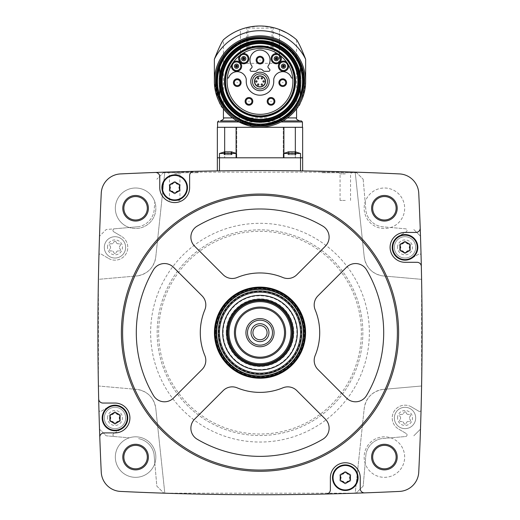 <?xml version="1.0" encoding="UTF-8"?>
<svg xmlns="http://www.w3.org/2000/svg" width="520" height="520" viewBox="0 0 520 520"><rect width="100%" height="100%" fill="white"/><g stroke="black" fill="none" stroke-linecap="round" stroke-linejoin="round"><path stroke-width="0.39" stroke-dasharray="2.6 1.95" d="M219.479 170.872L217.347 170.905L217.347 157.794L260 157.794L217.347 157.794L236.542 157.794L219.479 157.794L236.542 157.794L219.479 157.794L219.479 170.872A2921.691 2921.691 0 0 1 300.521 170.872A2921.691 2921.691 0 0 0 219.479 170.872M283.907 153.472L300.521 153.472L300.521 170.872L302.653 170.905L302.653 157.794L219.479 157.794L219.479 153.472L236.093 153.472M324.851 171.314L356.103 172.172L324.864 171.314M193.778 171.34L163.898 172.172A2921.691 2921.691 0 0 0 120.523 173.921A20.261 20.261 0 0 0 101.251 193.193A2921.691 2921.691 0 0 0 99.515 236.197A2921.691 2921.691 0 0 0 98.956 254.898A1.599 1.599 0 0 1 101.244 254.131L108.492 258.394L101.244 254.131A1.599 1.599 0 0 0 98.956 254.898A2921.691 2921.691 0 0 0 98.41 279.344L137.553 275.873L98.41 279.344L98.41 385.996L137.553 389.467L98.41 385.996A2921.691 2921.691 0 0 0 98.956 410.449A2921.691 2921.691 0 0 0 99.515 429.143A2921.691 2921.691 0 0 0 101.251 472.147A20.261 20.261 0 0 0 120.523 491.419A2921.691 2921.691 0 0 0 163.898 493.168A2921.691 2921.691 0 0 0 164.808 493.2L355.193 493.2L364.247 408.226L355.193 493.2A2921.691 2921.691 0 0 0 356.103 493.168L363.168 486.103L365.957 454.2A19.195 19.195 0 0 1 381.531 438.633L405.594 436.527A1.599 1.599 0 0 0 406.263 433.557L398.528 429.007L406.263 433.557A1.599 1.599 0 0 1 405.594 436.527L381.531 438.633A19.195 19.195 0 0 0 365.957 454.2L363.168 486.103L356.103 493.168A2921.691 2921.691 0 0 0 399.477 491.419A20.261 20.261 0 0 0 418.75 472.147A2921.691 2921.691 0 0 0 420.485 429.143A2921.691 2921.691 0 0 0 421.044 410.449A2921.691 2921.691 0 0 0 421.59 385.996L421.59 279.344L382.447 275.873L421.59 279.344A2921.691 2921.691 0 0 0 421.044 254.898A2921.691 2921.691 0 0 0 420.485 236.197A2921.691 2921.691 0 0 0 418.75 193.193A20.261 20.261 0 0 0 399.477 173.921A2921.691 2921.691 0 0 0 356.103 172.172A2921.691 2921.691 0 0 0 355.193 172.146L364.247 257.12A21.327 21.327 0 0 0 382.447 275.873C372.138 273.767 366.074 267.521 364.247 257.12L355.193 172.146L164.808 172.146A2921.691 2921.691 0 0 0 163.898 172.172L195.221 171.308M356.103 172.172L363.168 179.238L356.103 172.172M163.898 172.172L156.832 179.238L163.898 172.172M113.737 231.79L121.472 236.34L113.737 231.79A1.599 1.599 0 0 1 114.406 228.819L138.47 226.714A19.195 19.195 0 0 0 154.044 211.139L154.843 201.955A20.261 20.261 0 0 1 129.285 227.513L106.177 229.535L99.515 236.197L106.177 229.535L114.406 228.819A1.599 1.599 0 0 0 113.737 231.79M164.808 172.146L155.753 257.12C153.94 267.501 147.875 273.754 137.553 275.873A21.327 21.327 0 0 0 155.753 257.12L164.808 172.146M108.492 258.394A12.799 12.799 0 0 0 126.009 253.851A12.799 12.799 0 0 0 121.472 236.34A12.799 12.799 0 0 1 126.009 253.851A12.799 12.799 0 0 1 108.492 258.394M138.47 226.714L129.285 227.513A20.261 20.261 0 0 1 132.399 188.253A20.261 20.261 0 0 1 154.843 201.955L154.044 211.139A19.195 19.195 0 0 1 138.47 226.714M418.756 254.131L411.509 258.394L418.756 254.131A1.599 1.599 0 0 1 421.044 254.898A1.599 1.599 0 0 0 418.756 254.131M363.168 179.238L365.957 211.139A19.195 19.195 0 0 0 381.531 226.714L405.594 228.819A1.599 1.599 0 0 1 406.263 231.79L398.528 236.34L406.263 231.79A1.599 1.599 0 0 0 405.594 228.819L390.715 227.513A20.261 20.261 0 0 1 364.15 208.26A20.261 20.261 0 0 1 394.537 190.717A20.261 20.261 0 0 1 394.537 225.81A20.261 20.261 0 0 1 365.157 201.955A20.261 20.261 0 0 1 398.736 193.934A20.261 20.261 0 0 1 390.715 227.513L381.531 226.714A19.195 19.195 0 0 1 365.957 211.139L363.168 179.238M398.528 236.34A12.799 12.799 0 0 0 393.991 253.851A12.799 12.799 0 0 0 411.509 258.394A12.799 12.799 0 0 1 393.991 253.851A12.799 12.799 0 0 1 398.528 236.34M121.381 332.67A138.619 138.619 0 0 1 329.31 212.622A138.619 138.619 0 0 1 329.31 452.719A138.619 138.619 0 0 1 121.381 332.67M382.447 389.467A21.327 21.327 0 0 0 364.247 408.226C366.06 397.839 372.125 391.586 382.447 389.467L421.59 385.996L382.447 389.467M418.756 411.209A1.599 1.599 0 0 0 421.044 410.449A1.599 1.599 0 0 1 418.756 411.209L411.509 406.946L418.756 411.209M411.509 406.946A12.799 12.799 0 0 0 393.991 411.489A12.799 12.799 0 0 0 398.528 429.007A12.799 12.799 0 0 1 393.991 411.489A12.799 12.799 0 0 1 411.509 406.946M99.515 429.143L106.177 435.806L129.285 437.827A20.261 20.261 0 0 1 154.843 463.385A20.261 20.261 0 0 1 115.33 457.08A20.261 20.261 0 0 1 129.285 437.827L106.177 435.806L99.515 429.143M154.843 463.385L156.832 486.103L163.898 493.168L156.832 486.103L154.044 454.2A19.195 19.195 0 0 0 138.47 438.633A19.195 19.195 0 0 1 154.044 454.2L154.843 463.385M390.715 437.827A20.261 20.261 0 0 1 398.736 471.406A20.261 20.261 0 0 1 364.15 457.08A20.261 20.261 0 0 1 394.537 439.537A20.261 20.261 0 0 1 394.537 474.624A20.261 20.261 0 0 1 364.15 457.08A20.261 20.261 0 0 1 390.715 437.827M413.822 435.806L420.485 429.143L413.822 435.806M420.485 236.197L413.822 229.535L420.485 236.197M372.678 208.26A11.733 11.733 0 0 1 390.273 198.1A11.733 11.733 0 0 1 390.273 218.419A11.733 11.733 0 0 1 372.678 208.26M372.678 457.08A11.733 11.733 0 0 1 390.273 446.921A11.733 11.733 0 0 1 390.273 467.24A11.733 11.733 0 0 1 372.678 457.08M123.864 457.08A11.733 11.733 0 0 1 141.453 446.921A11.733 11.733 0 0 1 141.453 467.24A11.733 11.733 0 0 1 123.864 457.08M123.864 208.26A11.733 11.733 0 0 1 141.453 198.1A11.733 11.733 0 0 1 141.453 218.419A11.733 11.733 0 0 1 123.864 208.26M115.33 208.26A20.261 20.261 0 0 1 145.724 190.717A20.261 20.261 0 0 1 145.724 225.81A20.261 20.261 0 0 1 115.33 208.26M115.33 457.08A20.261 20.261 0 0 1 145.724 439.537A20.261 20.261 0 0 1 145.724 474.624A20.261 20.261 0 0 1 115.33 457.08M164.808 493.2L155.753 408.226A21.327 21.327 0 0 0 137.553 389.467C147.862 391.573 153.927 397.826 155.753 408.226L164.808 493.2M157.157 332.67A102.843 102.843 0 0 1 311.422 243.607A102.843 102.843 0 0 1 311.422 421.74A102.843 102.843 0 0 1 157.157 332.67A102.843 102.843 0 0 1 311.422 243.607A102.843 102.843 0 0 1 311.422 421.74A102.843 102.843 0 0 1 157.157 332.67A102.843 102.843 0 0 1 311.422 243.607A102.843 102.843 0 0 1 311.422 421.74A102.843 102.843 0 0 1 157.157 332.67M215.215 332.67A44.785 44.785 0 0 1 282.392 293.885A44.785 44.785 0 0 1 282.392 371.456A44.785 44.785 0 0 1 215.215 332.67A44.785 44.785 0 0 1 282.392 293.885A44.785 44.785 0 0 1 282.392 371.456A44.785 44.785 0 0 1 215.215 332.67A44.785 44.785 0 0 1 282.392 293.885A44.785 44.785 0 0 1 282.392 371.456A44.785 44.785 0 0 1 215.215 332.67A44.785 44.785 0 0 1 282.392 293.885A44.785 44.785 0 0 1 282.392 371.456A44.785 44.785 0 0 1 215.215 332.67A44.785 44.785 0 0 1 282.392 293.885A44.785 44.785 0 0 1 282.392 371.456A44.785 44.785 0 0 1 215.215 332.67A44.785 44.785 0 0 1 282.392 293.885A44.785 44.785 0 0 1 282.392 371.456A44.785 44.785 0 0 1 215.215 332.67A44.785 44.785 0 0 1 282.392 293.885A44.785 44.785 0 0 1 282.392 371.456A44.785 44.785 0 0 1 215.215 332.67M228.014 332.67A31.987 31.987 0 0 1 275.997 304.967A31.987 31.987 0 0 1 275.997 360.373A31.987 31.987 0 0 1 228.014 332.67M234.41 332.67A25.59 25.59 0 0 1 272.798 310.505A25.59 25.59 0 0 1 272.798 354.835A25.59 25.59 0 0 1 234.41 332.67M251.043 332.67A8.957 8.957 0 0 1 264.478 324.916A8.957 8.957 0 0 1 264.478 340.431A8.957 8.957 0 0 1 251.043 332.67M267.085 332.67A7.085 7.085 0 0 1 260 339.762A7.085 7.085 0 0 1 252.915 332.67A7.085 7.085 0 0 1 260 325.585A7.085 7.085 0 0 1 267.085 332.67M322.822 226.122A123.695 123.695 0 0 0 197.178 226.122A12.799 12.799 0 0 0 194.63 246.188L223.178 274.742A12.799 12.799 0 0 0 237.127 277.511A59.716 59.716 0 0 1 282.874 277.511A12.799 12.799 0 0 0 296.822 274.742L325.37 246.188A12.799 12.799 0 0 0 322.822 226.122M173.518 267.3A12.799 12.799 0 0 0 153.446 269.847A123.695 123.695 0 0 0 153.446 395.493A12.799 12.799 0 0 0 173.518 398.041L202.066 369.493A12.799 12.799 0 0 0 204.841 355.543A59.716 59.716 0 0 1 204.841 309.803A12.799 12.799 0 0 0 202.066 295.854L173.518 267.3M223.178 390.604L194.63 419.153A12.799 12.799 0 0 0 197.178 439.225A123.695 123.695 0 0 0 322.822 439.225A12.799 12.799 0 0 0 325.37 419.153L296.822 390.604A12.799 12.799 0 0 0 282.874 387.829A59.716 59.716 0 0 1 237.127 387.829A12.799 12.799 0 0 0 223.178 390.604M315.159 355.543A59.716 59.716 0 0 0 315.159 309.803A12.799 12.799 0 0 1 317.935 295.854L346.482 267.3A12.799 12.799 0 0 1 366.554 269.847A123.695 123.695 0 0 1 366.554 395.493A12.799 12.799 0 0 1 346.482 398.041L317.935 369.493A12.799 12.799 0 0 1 315.159 355.543M193.791 171.34A4.264 4.264 0 0 0 189.625 175.604L189.625 187.655A14.931 14.931 0 0 1 174.694 202.579A14.931 14.931 0 0 1 159.77 187.655L159.77 176.728A4.264 4.264 0 0 0 155.35 172.464M98.67 398.879A4.264 4.264 0 0 0 102.934 403.046L114.978 403.046A14.931 14.931 0 0 1 129.909 417.976A14.931 14.931 0 0 1 114.978 432.906L104.059 432.906A4.264 4.264 0 0 0 99.794 437.32M326.209 494A4.264 4.264 0 0 0 330.375 489.736L330.375 477.692A14.931 14.931 0 0 1 345.306 462.761A14.931 14.931 0 0 1 360.23 477.692L360.23 488.612A4.264 4.264 0 0 0 364.65 492.875M420.206 228.02A4.264 4.264 0 0 1 415.942 232.44L405.022 232.44A14.931 14.931 0 0 0 390.091 247.364A14.931 14.931 0 0 0 405.022 262.294L417.066 262.294A4.264 4.264 0 0 1 421.33 266.461M170.8 184.028A1.228 1.228 0 0 0 169.39 184.581M169.39 184.587A1.228 1.228 0 0 0 169.605 186.095M175.89 182.468A1.228 1.228 0 0 0 173.505 182.468M179.784 186.095A1.228 1.228 0 0 0 178.588 184.028M178.588 191.282A1.228 1.228 0 0 0 179.998 190.723M180.005 190.717A1.228 1.228 0 0 0 179.784 189.215M173.505 192.842A1.228 1.228 0 0 0 175.89 192.842M169.605 189.215A1.228 1.228 0 0 0 170.8 191.282M399.704 250.425A1.228 1.228 0 0 1 399.932 248.924A2.145 2.145 0 0 0 399.932 245.804A1.228 1.228 0 0 1 401.122 243.737A1.228 1.228 0 0 0 399.932 245.804A1.228 1.228 0 0 1 401.122 243.737A2.145 2.145 0 0 0 403.825 242.177A1.228 1.228 0 0 1 406.211 242.177A2.145 2.145 0 0 0 408.915 243.737A1.228 1.228 0 0 1 410.325 244.303M399.711 250.432A1.228 1.228 0 0 0 401.122 250.991A2.145 2.145 0 0 1 403.825 252.551A1.228 1.228 0 0 0 406.211 252.551A2.145 2.145 0 0 1 408.915 250.991A1.228 1.228 0 0 0 410.104 248.924A2.145 2.145 0 0 1 410.104 245.804A1.228 1.228 0 0 0 410.332 244.309M341.413 474.065A1.228 1.228 0 0 0 340.002 474.617M339.996 474.624A1.228 1.228 0 0 0 340.216 476.132M346.496 472.505A1.228 1.228 0 0 0 344.11 472.505M350.396 476.132A1.228 1.228 0 0 0 349.2 474.065M349.2 481.319A1.228 1.228 0 0 0 350.61 480.76M350.61 480.753A1.228 1.228 0 0 0 350.396 479.251M344.11 482.879A1.228 1.228 0 0 0 346.496 482.879M340.216 479.251A1.228 1.228 0 0 0 341.413 481.319M109.668 421.031A1.228 1.228 0 0 1 109.895 419.536A2.145 2.145 0 0 0 109.895 416.416A1.228 1.228 0 0 1 111.085 414.349A1.228 1.228 0 0 0 109.895 416.416A1.228 1.228 0 0 1 111.085 414.349A2.145 2.145 0 0 0 113.789 412.789A1.228 1.228 0 0 1 116.174 412.789A2.145 2.145 0 0 0 118.878 414.349A1.228 1.228 0 0 1 120.068 416.416A2.145 2.145 0 0 0 120.068 419.536A1.228 1.228 0 0 1 118.878 421.603A2.145 2.145 0 0 0 116.174 423.163A1.228 1.228 0 0 1 113.789 423.163A2.145 2.145 0 0 0 111.085 421.603A1.228 1.228 0 0 1 109.674 421.038M101.244 411.209L108.492 406.946L101.244 411.209A1.599 1.599 0 0 1 98.956 410.449A1.599 1.599 0 0 0 101.244 411.209M113.737 433.557A1.599 1.599 0 0 0 114.406 436.527A1.599 1.599 0 0 1 113.737 433.557L121.472 429.007L113.737 433.557M121.472 429.007A12.799 12.799 0 0 0 126.009 411.489A12.799 12.799 0 0 0 108.492 406.946A12.799 12.799 0 0 1 126.009 411.489A12.799 12.799 0 0 1 121.472 429.007M415.682 247.364A10.66 10.66 0 0 0 405.022 236.704A10.66 10.66 0 0 0 394.355 247.364A10.66 10.66 0 0 0 405.022 258.031A10.66 10.66 0 0 0 415.682 247.364M125.645 247.364A10.66 10.66 0 0 0 114.978 236.704A10.66 10.66 0 0 0 104.319 247.364A10.66 10.66 0 0 0 114.978 258.031A10.66 10.66 0 0 0 125.645 247.364M415.682 417.976A10.66 10.66 0 0 0 405.022 407.316A10.66 10.66 0 0 0 394.355 417.976A10.66 10.66 0 0 0 405.022 428.636A10.66 10.66 0 0 0 415.682 417.976M125.645 417.976A10.66 10.66 0 0 0 114.978 407.316A10.66 10.66 0 0 0 104.319 417.976A10.66 10.66 0 0 0 114.978 428.636A10.66 10.66 0 0 0 125.645 417.976M394.355 247.364A10.66 10.66 0 0 1 410.351 238.134A10.66 10.66 0 0 1 410.351 256.601A10.66 10.66 0 0 1 394.355 247.364A10.66 10.66 0 0 1 410.351 238.134A10.66 10.66 0 0 1 410.351 256.601A10.66 10.66 0 0 1 394.355 247.364M403.825 242.177A1.228 1.228 0 0 1 406.211 242.177A1.228 1.228 0 0 0 403.825 242.177A2.145 2.145 0 0 1 401.122 243.737M399.932 245.804A2.145 2.145 0 0 1 399.932 248.924A1.228 1.228 0 0 0 401.122 250.991A2.145 2.145 0 0 1 403.825 252.551A1.228 1.228 0 0 0 406.211 252.551A2.145 2.145 0 0 1 408.915 250.991A1.228 1.228 0 0 0 410.104 248.924A2.145 2.145 0 0 1 410.104 245.804A1.228 1.228 0 0 0 408.915 243.737A2.145 2.145 0 0 1 406.211 242.177M104.319 247.364A10.66 10.66 0 0 1 120.315 238.134A10.66 10.66 0 0 1 120.315 256.601A10.66 10.66 0 0 1 104.319 247.364A10.66 10.66 0 0 1 120.315 238.134A10.66 10.66 0 0 1 120.315 256.601A10.66 10.66 0 0 1 104.319 247.364M116.174 242.177A2.145 2.145 0 0 0 118.878 243.737A1.228 1.228 0 0 1 120.068 245.804A2.145 2.145 0 0 0 120.068 248.924A1.228 1.228 0 0 1 118.878 250.991A2.145 2.145 0 0 0 116.174 252.551A1.228 1.228 0 0 1 113.789 252.551A2.145 2.145 0 0 0 111.085 250.991A1.228 1.228 0 0 1 109.895 248.924A2.145 2.145 0 0 0 109.895 245.804A1.228 1.228 0 0 1 111.085 243.737A2.145 2.145 0 0 0 113.789 242.177A1.228 1.228 0 0 1 116.174 242.177A1.228 1.228 0 0 0 113.789 242.177A2.145 2.145 0 0 1 111.085 243.737A1.228 1.228 0 0 0 109.895 245.804A2.145 2.145 0 0 1 109.895 248.924A1.228 1.228 0 0 0 111.085 250.991A2.145 2.145 0 0 1 113.789 252.551A1.228 1.228 0 0 0 116.174 252.551A2.145 2.145 0 0 1 118.878 250.991A1.228 1.228 0 0 0 120.068 248.924A2.145 2.145 0 0 1 120.068 245.804A1.228 1.228 0 0 0 118.878 243.737A2.145 2.145 0 0 1 116.174 242.177M104.319 417.976A10.66 10.66 0 0 1 120.315 408.74A10.66 10.66 0 0 1 120.315 427.213A10.66 10.66 0 0 1 104.319 417.976A10.66 10.66 0 0 1 120.315 408.74A10.66 10.66 0 0 1 120.315 427.213A10.66 10.66 0 0 1 104.319 417.976M113.789 412.789A1.228 1.228 0 0 1 116.174 412.789A1.228 1.228 0 0 0 113.789 412.789A2.145 2.145 0 0 1 111.085 414.349M109.895 416.416A2.145 2.145 0 0 1 109.895 419.536A1.228 1.228 0 0 0 111.085 421.603A2.145 2.145 0 0 1 113.789 423.163A1.228 1.228 0 0 0 116.174 423.163A2.145 2.145 0 0 1 118.878 421.603A1.228 1.228 0 0 0 120.068 419.536A2.145 2.145 0 0 1 120.068 416.416A1.228 1.228 0 0 0 118.878 414.349A2.145 2.145 0 0 1 116.174 412.789M394.355 417.976A10.66 10.66 0 0 1 410.351 408.74A10.66 10.66 0 0 1 410.351 427.213A10.66 10.66 0 0 1 394.355 417.976A10.66 10.66 0 0 1 410.351 408.74A10.66 10.66 0 0 1 410.351 427.213A10.66 10.66 0 0 1 394.355 417.976M406.211 412.789A2.145 2.145 0 0 0 408.915 414.349A1.228 1.228 0 0 1 410.104 416.416A2.145 2.145 0 0 0 410.104 419.536A1.228 1.228 0 0 1 408.915 421.603A2.145 2.145 0 0 0 406.211 423.163A1.228 1.228 0 0 1 403.825 423.163A2.145 2.145 0 0 0 401.122 421.603A1.228 1.228 0 0 1 399.932 419.536A2.145 2.145 0 0 0 399.932 416.416A1.228 1.228 0 0 1 401.122 414.349A2.145 2.145 0 0 0 403.825 412.789A1.228 1.228 0 0 1 406.211 412.789A1.228 1.228 0 0 0 403.825 412.789A2.145 2.145 0 0 1 401.122 414.349A1.228 1.228 0 0 0 399.932 416.416A2.145 2.145 0 0 1 399.932 419.536A1.228 1.228 0 0 0 401.122 421.603A2.145 2.145 0 0 1 403.825 423.163A1.228 1.228 0 0 0 406.211 423.163A2.145 2.145 0 0 1 408.915 421.603A1.228 1.228 0 0 0 410.104 419.536A2.145 2.145 0 0 1 410.104 416.416A1.228 1.228 0 0 0 408.915 414.349A2.145 2.145 0 0 1 406.211 412.789M410.104 245.804A1.228 1.228 0 0 0 408.915 243.737M408.915 250.991A1.228 1.228 0 0 0 410.104 248.924M403.825 252.551A1.228 1.228 0 0 0 406.211 252.551M399.932 248.924A1.228 1.228 0 0 0 401.122 250.991M120.068 416.416A1.228 1.228 0 0 0 118.878 414.349M118.878 421.603A1.228 1.228 0 0 0 120.068 419.536M113.789 423.163A1.228 1.228 0 0 0 116.174 423.163M109.895 419.536A1.228 1.228 0 0 0 111.085 421.603M295.321 151.651L295.321 157.794L260 157.794L295.321 157.794L295.12 127.302L302.439 127.302L236.093 127.302L236.093 157.794M288.015 151.866L288.015 154.707L288.015 151.866L288.015 154.707L288.782 154.707L288.015 154.707L288.294 151.756L289.159 151.756L289.159 154.707L289.159 151.756L289.159 154.707L288.015 154.707L294.82 154.707L288.015 154.707L291.122 154.707L289.159 154.707L289.159 151.756L292.858 151.756L288.294 151.756L295.952 151.866M291.986 153.472L300.521 153.472L291.986 153.472M295.685 151.756L295.964 154.707L294.82 154.707L295.964 154.707L294.82 154.707L295.964 154.707L295.197 154.707L295.685 154.707L295.685 151.879M224.315 151.879L224.036 154.707L224.803 154.707L224.315 154.707L224.315 151.756L225.18 151.756L225.18 154.707L225.18 151.756L225.18 154.707L224.036 154.707L227.143 154.707L224.036 154.707L227.143 154.707L225.18 154.707L225.18 151.756L231.978 151.866L228.878 151.756L231.978 151.866L231.985 154.707L227.143 154.707L231.985 154.707L231.218 154.707L231.985 154.707L231.985 151.866M228.878 154.707L230.841 154.707L228.878 154.707L228.878 151.756L228.878 154.707M231.706 151.756L231.706 154.707L231.218 154.707L231.706 154.707L231.706 151.879M292.858 154.707L294.82 154.707L292.858 154.707L292.858 151.756L292.858 154.707M217.347 127.302L236.093 127.302M224.679 151.651L224.679 157.794L224.679 151.651M224.881 127.302L236.756 127.302L224.881 127.302M248.879 125.71L281.002 121.966L287.437 117.916L294.034 111.852M305.637 59.234L305.637 81.445A45.636 45.636 0 0 0 260 35.809A45.636 45.636 0 0 0 214.364 81.445C216.775 97.572 219.797 106.672 223.425 108.745L223.425 39.773M225.959 111.852L232.564 117.916L237.061 120.9L220.441 120.9M238.999 121.966L237.061 120.9L282.939 120.9M305.637 81.445C303.219 97.585 300.196 106.678 296.575 108.745L296.575 39.773M224.647 38.727L226.129 37.551M228.105 36.088L230.561 34.463M233.428 32.779L240.383 29.588L240.546 64.389L240.383 29.588M240.806 63.323L246.786 47.613L247.936 46.273L272.064 46.273L273.214 47.613L279.195 63.323L240.806 63.323L240.806 64.389L240.383 64.389M279.195 63.323L279.454 29.523L272.682 27.469L260 26L247.319 27.469L240.546 29.523M279.454 29.523L279.617 64.389L279.195 64.389M286.579 32.786L295.353 38.727M237.061 120.9L301.373 120.9M302.653 127.302L295.321 127.302M283.907 127.302L283.907 157.794M272.682 27.469L272.064 28.132L247.936 28.132L247.319 27.469M214.364 59.234L214.364 81.445M217.029 81.445A42.971 42.971 0 0 1 281.489 44.233A42.971 42.971 0 0 1 281.489 118.664A42.971 42.971 0 0 1 217.029 81.445A42.971 42.971 0 0 1 281.489 44.233A42.971 42.971 0 0 1 281.489 118.664A42.971 42.971 0 0 1 217.029 81.445A42.971 42.971 0 0 1 281.489 44.233A42.971 42.971 0 0 1 281.489 118.664A42.971 42.971 0 0 1 217.029 81.445A42.971 42.971 0 0 1 281.489 44.233A42.971 42.971 0 0 1 281.489 118.664A42.971 42.971 0 0 1 217.029 81.445M218.946 81.445A41.054 41.054 0 0 1 280.527 45.897A41.054 41.054 0 0 1 280.527 117A41.054 41.054 0 0 1 218.946 81.445A41.054 41.054 0 0 1 280.527 45.897A41.054 41.054 0 0 1 280.527 117A41.054 41.054 0 0 1 218.946 81.445M300.307 86.534L300.307 76.362A40.625 40.625 0 0 0 219.694 76.362A40.625 40.625 0 0 1 300.307 76.362L300.307 67.496A42.653 42.653 0 0 0 219.694 67.496L219.694 76.362A40.625 40.625 0 0 1 300.307 76.362A40.625 40.625 0 0 0 219.694 76.362L219.694 86.534A40.625 40.625 0 0 0 300.307 86.534A40.625 40.625 0 0 1 219.694 86.534L219.694 95.401A42.653 42.653 0 0 0 300.307 95.401L300.307 86.534A40.625 40.625 0 0 1 219.694 86.534M256.822 47.223A10.66 10.66 0 0 0 255.398 47.314A34.444 34.444 0 0 0 230.971 99.983A34.444 34.444 0 0 0 289.029 99.983A34.444 34.444 0 0 0 264.602 47.314A10.66 10.66 0 0 0 263.178 47.223L256.822 47.223M227.279 78.039L228.208 78.039A0.429 0.429 0 0 0 228.612 77.753A9.171 9.171 0 0 1 246.246 79.105L246.246 81.445A13.754 13.754 0 0 0 260 95.206A13.754 13.754 0 0 0 273.754 81.445L273.754 79.105A9.171 9.171 0 0 1 291.389 77.753A0.429 0.429 0 0 0 291.792 78.039L292.721 78.039A32.897 32.897 0 0 1 260 114.341A32.897 32.897 0 0 1 231.582 64.883A5.115 5.115 0 0 1 233.305 62.225A32.897 32.897 0 0 0 231.582 64.883M292.721 78.039A32.897 32.897 0 0 0 233.305 62.225M267.195 101.361A3.842 3.842 0 0 0 271.037 105.196A3.842 3.842 0 0 0 274.878 101.361M278.896 82.641A3.842 3.842 0 0 0 282.737 86.476A3.842 3.842 0 0 0 286.572 82.641M245.122 101.361A3.842 3.842 0 0 0 248.963 105.196A3.842 3.842 0 0 0 252.805 101.361M233.428 82.641A3.842 3.842 0 0 0 237.263 86.476A3.842 3.842 0 0 0 241.105 82.641M252.473 81.445A7.527 7.527 0 0 1 263.764 74.925A7.527 7.527 0 0 1 263.764 87.965A7.527 7.527 0 0 1 252.473 81.445M254.456 81.445A5.545 5.545 0 0 1 262.776 76.648A5.545 5.545 0 0 1 262.776 86.249A5.545 5.545 0 0 1 254.456 81.445M261.144 84.591A0.67 0.67 0 0 1 262.151 84.006A0.67 0.67 0 0 1 262.151 85.169A0.67 0.67 0 0 1 261.144 84.591M257.517 84.591A0.67 0.67 0 0 1 258.525 84.006A0.67 0.67 0 0 1 258.525 85.169A0.67 0.67 0 0 1 257.517 84.591M261.144 78.305A0.67 0.67 0 0 1 262.151 77.727A0.67 0.67 0 0 1 262.151 78.891A0.67 0.67 0 0 1 261.144 78.305M257.517 78.305A0.67 0.67 0 0 1 258.525 77.727A0.67 0.67 0 0 1 258.525 78.891A0.67 0.67 0 0 1 257.517 78.305M255.703 81.445A0.67 0.67 0 0 1 256.711 80.867A0.67 0.67 0 0 1 256.711 82.03A0.67 0.67 0 0 1 255.703 81.445M262.951 81.445A0.67 0.67 0 0 1 263.959 80.867A0.67 0.67 0 0 1 263.959 82.03A0.67 0.67 0 0 1 262.951 81.445M264.608 71.318L268.639 71.318A1.28 1.28 0 0 0 269.542 69.134L268.431 68.023A1.703 1.703 0 0 1 268.236 65.839A10.023 10.023 0 0 0 253.344 52.624A10.023 10.023 0 0 0 251.764 65.839A1.703 1.703 0 0 1 251.57 68.023L250.458 69.134A1.28 1.28 0 0 0 251.362 71.318L255.392 71.318A2.132 2.132 0 0 0 257.082 70.48A3.666 3.666 0 0 1 262.918 70.48A2.132 2.132 0 0 0 264.608 71.318M256.159 60.125A3.842 3.842 0 0 1 261.918 56.797A3.842 3.842 0 0 1 261.918 63.447A3.842 3.842 0 0 1 256.159 60.125M286.695 62.225A5.115 5.115 0 0 1 288.418 64.883M279.208 66.203A4.264 4.264 0 0 1 285.61 62.511A4.264 4.264 0 0 1 285.61 69.901A4.264 4.264 0 0 1 279.208 66.203M281.339 66.203A2.132 2.132 0 0 1 284.544 64.357A2.132 2.132 0 0 1 284.544 68.049A2.132 2.132 0 0 1 281.339 66.203M239.629 55.62A5.115 5.115 0 0 1 242.209 53.781M239.48 58.663A4.264 4.264 0 0 1 245.875 54.964A4.264 4.264 0 0 1 245.875 62.355A4.264 4.264 0 0 1 239.48 58.663M241.612 58.663A2.132 2.132 0 0 1 244.81 56.816A2.132 2.132 0 0 1 244.81 60.509A2.132 2.132 0 0 1 241.612 58.663M232.258 66.203A4.264 4.264 0 0 1 238.661 62.511A4.264 4.264 0 0 1 238.661 69.895A4.264 4.264 0 0 1 232.258 66.203M234.39 66.203A2.132 2.132 0 0 1 237.594 64.357A2.132 2.132 0 0 1 237.594 68.049A2.132 2.132 0 0 1 234.39 66.203M277.791 53.781A5.115 5.115 0 0 1 280.371 55.62M271.986 58.663A4.264 4.264 0 0 1 278.389 54.964A4.264 4.264 0 0 1 278.389 62.355A4.264 4.264 0 0 1 271.986 58.663M274.125 58.663A2.132 2.132 0 0 1 277.322 56.816A2.132 2.132 0 0 1 277.322 60.509A2.132 2.132 0 0 1 274.125 58.663M282.418 66.203A1.053 1.053 0 0 1 284.005 65.293A1.053 1.053 0 0 1 284.005 67.119A1.053 1.053 0 0 1 282.418 66.203M275.197 58.663A1.053 1.053 0 0 1 276.783 57.746A1.053 1.053 0 0 1 276.783 59.573A1.053 1.053 0 0 1 275.197 58.663M242.691 58.663A1.053 1.053 0 0 1 244.276 57.746A1.053 1.053 0 0 1 244.276 59.573A1.053 1.053 0 0 1 242.691 58.663M235.469 66.203A1.053 1.053 0 0 1 237.055 65.286A1.053 1.053 0 0 1 237.055 67.119A1.053 1.053 0 0 1 235.469 66.203M163.345 172.725L198.153 172.725L163.345 172.725M174.694 172.725L181.09 172.725L174.694 172.725M174.694 173.881L179.94 173.881L174.694 173.881M174.694 200.447L179.94 200.447L174.694 200.447M356.655 172.725L321.847 172.725L356.655 172.725M345.306 172.725L351.702 172.725L345.306 172.725M345.306 173.881L340.06 173.881L345.306 173.881M345.306 200.447L340.06 200.447L345.306 200.447M218.413 332.67A41.587 41.587 0 0 1 280.793 296.654A41.587 41.587 0 0 1 280.793 368.687A41.587 41.587 0 0 1 218.413 332.67A41.587 41.587 0 0 1 280.793 296.654A41.587 41.587 0 0 1 280.793 368.687A41.587 41.587 0 0 1 218.413 332.67M218.797 332.67A41.203 41.203 0 0 1 280.605 296.985A41.203 41.203 0 0 1 280.605 368.355A41.203 41.203 0 0 1 218.797 332.67M222.677 332.67A37.323 37.323 0 0 1 278.661 300.352A37.323 37.323 0 0 1 278.661 364.995A37.323 37.323 0 0 1 222.677 332.67M226.792 332.67A33.209 33.209 0 0 1 276.601 303.914A33.209 33.209 0 0 1 276.601 361.426A33.209 33.209 0 0 1 226.792 332.67M223.106 332.67A36.894 36.894 0 0 1 278.447 300.722A36.894 36.894 0 0 1 278.447 364.624A36.894 36.894 0 0 1 223.106 332.67M216.879 332.67A43.121 43.121 0 0 1 281.561 295.328A43.121 43.121 0 0 1 281.561 370.012A43.121 43.121 0 0 1 216.879 332.67A43.121 43.121 0 0 1 281.561 295.328A43.121 43.121 0 0 1 281.561 370.012A43.121 43.121 0 0 1 216.879 332.67A43.121 43.121 0 0 1 281.561 295.328A43.121 43.121 0 0 1 281.561 370.012A43.121 43.121 0 0 1 216.879 332.67A43.121 43.121 0 0 1 281.561 295.328A43.121 43.121 0 0 1 281.561 370.012A43.121 43.121 0 0 1 216.879 332.67A43.121 43.121 0 0 1 281.561 295.328A43.121 43.121 0 0 1 281.561 370.012A43.121 43.121 0 0 1 216.879 332.67A43.121 43.121 0 0 1 281.561 295.328A43.121 43.121 0 0 1 281.561 370.012A43.121 43.121 0 0 1 216.879 332.67M215.631 332.67A44.369 44.369 0 0 1 282.185 294.249A44.369 44.369 0 0 1 282.185 371.091A44.369 44.369 0 0 1 215.631 332.67M363.857 298.396A109.369 109.369 0 0 1 277.355 440.654A109.369 109.369 0 0 1 150.631 332.67A109.369 109.369 0 0 1 363.857 298.396M158.645 332.67A101.355 101.355 0 0 1 310.674 244.894A101.355 101.355 0 0 1 310.674 420.446A101.355 101.355 0 0 1 158.645 332.67M397.553 247.364A7.462 7.462 0 0 1 408.753 240.903A7.462 7.462 0 0 1 408.753 253.832A7.462 7.462 0 0 1 397.553 247.364M107.517 247.364A7.462 7.462 0 0 1 118.716 240.903A7.462 7.462 0 0 1 118.716 253.832A7.462 7.462 0 0 1 107.517 247.364M107.517 417.976A7.462 7.462 0 0 1 118.716 411.509A7.462 7.462 0 0 1 118.716 424.437A7.462 7.462 0 0 1 107.517 417.976M397.553 417.976A7.462 7.462 0 0 1 408.753 411.509A7.462 7.462 0 0 1 408.753 424.437A7.462 7.462 0 0 1 397.553 417.976M291.122 154.707L291.122 151.756L291.122 154.707M294.82 154.707L294.82 151.756L294.82 154.707M227.143 154.707L227.143 151.756L227.143 154.707M230.841 154.707L230.841 151.756L230.841 154.707M224.315 154.707L224.315 151.756L224.315 154.707M217.561 121.966L302.439 121.966M223.425 117.916L296.575 117.916M273.214 47.613L273.214 27.599M246.786 47.613L246.786 27.599M246.922 47.411L273.078 47.411M247.936 46.273L247.936 28.132M272.064 46.273L272.064 28.132M216.6 81.445A43.401 43.401 0 0 1 281.697 43.862A43.401 43.401 0 0 1 281.697 119.034A43.401 43.401 0 0 1 216.6 81.445M217.451 81.445A42.549 42.549 0 0 1 281.275 44.603A42.549 42.549 0 0 1 281.275 118.294A42.549 42.549 0 0 1 217.451 81.445A42.549 42.549 0 0 1 281.275 44.603A42.549 42.549 0 0 1 281.275 118.294A42.549 42.549 0 0 1 217.451 81.445M219.694 67.828A42.549 42.549 0 0 1 300.307 67.828M300.307 95.069A42.549 42.549 0 0 1 219.694 95.069M219.694 73.658A41.054 41.054 0 0 1 300.307 73.658M300.307 89.239A41.054 41.054 0 0 1 219.694 89.239M226.207 332.67A33.794 33.794 0 0 1 276.9 303.401A33.794 33.794 0 0 1 276.9 361.94A33.794 33.794 0 0 1 226.207 332.67M216.814 332.67A43.186 43.186 0 0 1 281.593 295.269A43.186 43.186 0 0 1 281.593 370.071A43.186 43.186 0 0 1 216.814 332.67M215.28 332.67A44.72 44.72 0 0 1 282.36 293.943A44.72 44.72 0 0 1 282.36 371.404A44.72 44.72 0 0 1 215.28 332.67M216.45 332.67A43.55 43.55 0 0 1 281.775 294.957A43.55 43.55 0 0 1 281.775 370.383A43.55 43.55 0 0 1 216.45 332.67A43.55 43.55 0 0 1 281.775 294.957A43.55 43.55 0 0 1 281.775 370.383A43.55 43.55 0 0 1 216.45 332.67M288.782 151.821L288.782 154.707L288.782 151.632L283.459 153.472L283.459 157.794L283.459 153.472L283.907 153.238M300.521 153.472L295.197 151.632L295.197 154.707L295.197 151.821M236.093 153.238L236.542 153.472L236.542 157.794L236.542 153.472L231.218 151.632L231.218 154.707L231.218 151.821M219.479 153.472L224.803 151.632L224.803 154.707L224.803 151.821M295.964 154.707L295.964 151.866L295.964 154.707M224.036 154.707L224.036 151.866L224.036 154.707M236.756 127.302L236.756 157.794L236.756 127.302M283.244 127.302L283.244 157.794L283.244 127.302M260.429 60.125L259.571 60.138L260.429 60.125M237.692 82.641L236.841 82.654L237.692 82.641M249.392 101.361L248.534 101.374L249.392 101.361M283.159 82.641L282.308 82.654L283.159 82.641M271.466 101.361L270.608 101.374L271.466 101.361M198.153 171.249L198.153 172.725M179.94 200.447L179.94 173.881L181.09 172.725M169.455 200.447L169.455 173.881L168.298 172.725M321.847 171.249L321.847 172.725M350.545 200.447L350.545 173.881L351.702 172.725M340.06 200.447L340.06 173.881L338.91 172.725"/><path stroke-width="0.78" d="M302.653 157.794L302.653 127.302L217.347 127.302L217.347 170.905L219.479 170.872L219.479 157.794L302.653 157.794L302.653 170.905L300.521 170.872L300.521 153.472L283.907 153.472M324.864 171.314L322.01 171.249M321.847 171.249L324.851 171.314M195.221 171.308L193.778 171.34M155.35 172.464A2921.691 2921.691 0 0 0 120.523 173.921A20.261 20.261 0 0 0 101.251 193.193A2921.691 2921.691 0 0 0 98.67 398.879A4.264 4.264 0 0 0 102.934 403.046L114.978 403.046A14.931 14.931 0 0 1 129.909 417.976A14.931 14.931 0 0 1 114.978 432.906L104.059 432.906A4.264 4.264 0 0 0 99.794 437.32A2921.691 2921.691 0 0 0 101.251 472.147A20.261 20.261 0 0 0 120.523 491.419A2921.691 2921.691 0 0 0 326.209 494A4.264 4.264 0 0 0 330.375 489.736L330.375 477.692A14.931 14.931 0 0 1 345.306 462.761A14.931 14.931 0 0 1 360.23 477.692L360.23 488.612A4.264 4.264 0 0 0 364.65 492.875A2921.691 2921.691 0 0 0 399.477 491.419A20.261 20.261 0 0 0 418.75 472.147A2921.691 2921.691 0 0 0 421.33 266.461A4.264 4.264 0 0 0 417.066 262.294L405.022 262.294A14.931 14.931 0 0 1 390.091 247.364A14.931 14.931 0 0 1 405.022 232.44L415.942 232.44A4.264 4.264 0 0 0 420.206 228.02A2921.691 2921.691 0 0 0 418.75 193.193A20.261 20.261 0 0 0 399.477 173.921A2921.691 2921.691 0 0 0 155.35 172.464A4.264 4.264 0 0 1 159.77 176.728L159.77 187.655A14.931 14.931 0 0 0 174.694 202.579A14.931 14.931 0 0 0 189.625 187.655L189.625 175.604A4.264 4.264 0 0 1 193.791 171.34M122.798 208.26A12.799 12.799 0 0 1 141.986 197.178A12.799 12.799 0 0 1 141.986 219.343A12.799 12.799 0 0 1 122.798 208.26M122.798 457.08A12.799 12.799 0 0 1 141.986 445.998A12.799 12.799 0 0 1 141.986 468.163A12.799 12.799 0 0 1 122.798 457.08M371.612 457.08A12.799 12.799 0 0 1 390.806 445.998A12.799 12.799 0 0 1 390.806 468.163A12.799 12.799 0 0 1 371.612 457.08M371.612 208.26A12.799 12.799 0 0 1 390.806 197.178A12.799 12.799 0 0 1 390.806 219.343A12.799 12.799 0 0 1 371.612 208.26M421.33 266.461A2921.691 2921.691 0 0 0 420.206 228.02M326.209 494A2921.691 2921.691 0 0 0 364.65 492.875M98.67 398.879A2921.691 2921.691 0 0 0 99.794 437.32M372.678 208.26A11.733 11.733 0 0 1 390.273 198.1A11.733 11.733 0 0 1 390.273 218.419A11.733 11.733 0 0 1 372.678 208.26M372.678 457.08A11.733 11.733 0 0 1 390.273 446.921A11.733 11.733 0 0 1 390.273 467.24A11.733 11.733 0 0 1 372.678 457.08M123.864 457.08A11.733 11.733 0 0 1 141.453 446.921A11.733 11.733 0 0 1 141.453 467.24A11.733 11.733 0 0 1 123.864 457.08M123.864 208.26A11.733 11.733 0 0 1 141.453 198.1A11.733 11.733 0 0 1 141.453 218.419A11.733 11.733 0 0 1 123.864 208.26M121.381 332.67A138.619 138.619 0 0 1 329.31 212.622A138.619 138.619 0 0 1 329.31 452.719A138.619 138.619 0 0 1 121.381 332.67M122.609 332.67A137.391 137.391 0 0 1 328.692 213.688A137.391 137.391 0 0 1 328.692 451.653A137.391 137.391 0 0 1 122.609 332.67M282.874 277.511A12.799 12.799 0 0 0 296.822 274.742L325.37 246.188A12.799 12.799 0 0 0 322.822 226.122A123.695 123.695 0 0 0 197.178 226.122A12.799 12.799 0 0 0 194.63 246.188L223.178 274.742A12.799 12.799 0 0 0 237.127 277.511A59.716 59.716 0 0 1 282.874 277.511M214.442 332.67A45.559 45.559 0 0 1 282.783 293.215A45.559 45.559 0 0 1 282.783 372.125A45.559 45.559 0 0 1 214.442 332.67M153.446 269.847A123.695 123.695 0 0 0 153.446 395.493A12.799 12.799 0 0 0 173.518 398.041L202.066 369.493A12.799 12.799 0 0 0 204.841 355.543A59.716 59.716 0 0 1 204.841 309.803A12.799 12.799 0 0 0 202.066 295.854L173.518 267.3A12.799 12.799 0 0 0 153.446 269.847M194.63 419.153A12.799 12.799 0 0 0 197.178 439.225A123.695 123.695 0 0 0 322.822 439.225A12.799 12.799 0 0 0 325.37 419.153L296.822 390.604A12.799 12.799 0 0 0 282.874 387.829A59.716 59.716 0 0 1 237.127 387.829A12.799 12.799 0 0 0 223.178 390.604L194.63 419.153M315.159 355.543A59.716 59.716 0 0 0 315.159 309.803A12.799 12.799 0 0 1 317.935 295.854L346.482 267.3A12.799 12.799 0 0 1 366.554 269.847A123.695 123.695 0 0 1 366.554 395.493A12.799 12.799 0 0 1 346.482 398.041L317.935 369.493A12.799 12.799 0 0 1 315.159 355.543M228.014 332.67A31.987 31.987 0 0 1 275.997 304.967A31.987 31.987 0 0 1 275.997 360.373A31.987 31.987 0 0 1 228.014 332.67M228.995 332.67A31.005 31.005 0 0 1 275.502 305.819A31.005 31.005 0 0 1 275.502 359.522A31.005 31.005 0 0 1 228.995 332.67M234.41 332.67A25.59 25.59 0 0 1 272.798 310.505A25.59 25.59 0 0 1 272.798 354.835A25.59 25.59 0 0 1 234.41 332.67M235.475 332.67A24.524 24.524 0 0 1 272.266 311.435A24.524 24.524 0 0 1 272.266 353.912A24.524 24.524 0 0 1 235.475 332.67M245.928 332.67A14.072 14.072 0 0 1 267.039 320.483A14.072 14.072 0 0 1 267.039 344.857A14.072 14.072 0 0 1 245.928 332.67M247.507 332.67A12.493 12.493 0 0 1 266.247 321.854A12.493 12.493 0 0 1 266.247 343.493A12.493 12.493 0 0 1 247.507 332.67M251.043 332.67A8.957 8.957 0 0 1 264.478 324.916A8.957 8.957 0 0 1 264.478 340.431A8.957 8.957 0 0 1 251.043 332.67M252.915 332.67A7.085 7.085 0 0 1 263.543 326.534A7.085 7.085 0 0 1 263.543 338.806A7.085 7.085 0 0 1 252.915 332.67M161.902 187.655A12.799 12.799 0 0 1 181.09 176.572A12.799 12.799 0 0 1 181.09 198.731A12.799 12.799 0 0 1 161.902 187.655M102.187 417.976A12.799 12.799 0 0 1 121.381 406.894A12.799 12.799 0 0 1 121.381 429.059A12.799 12.799 0 0 1 102.187 417.976M332.507 477.692A12.799 12.799 0 0 1 351.702 466.609A12.799 12.799 0 0 1 351.702 488.768A12.799 12.799 0 0 1 332.507 477.692M392.223 247.364A12.799 12.799 0 0 1 411.418 236.281A12.799 12.799 0 0 1 411.418 258.447A12.799 12.799 0 0 1 392.223 247.364M162.461 187.655A12.233 12.233 0 0 1 176.508 175.552A12.233 12.233 0 0 1 186.394 191.243A12.233 12.233 0 0 1 162.461 187.655M170.8 184.028L169.605 186.095L169.605 189.215L170.8 191.282L173.505 192.842L175.89 192.842L178.588 191.282L179.784 189.215L179.784 186.095L178.588 184.028L175.89 182.468L173.505 182.468L170.8 184.028A2.145 2.145 0 0 0 172.471 183.839M102.745 417.976A12.233 12.233 0 0 1 116.799 405.873A12.233 12.233 0 0 1 126.678 421.564A12.233 12.233 0 0 1 102.745 417.976M111.085 414.349L109.895 416.416L109.895 419.536L111.085 421.603L113.789 423.163L116.174 423.163L118.878 421.603L120.068 419.536L120.068 416.416L118.878 414.349L116.174 412.789L113.789 412.789L111.085 414.349A2.145 2.145 0 0 0 113.789 412.789M333.067 477.692A12.233 12.233 0 0 1 347.12 465.589A12.233 12.233 0 0 1 357.006 481.279A12.233 12.233 0 0 1 333.067 477.692M341.413 474.065L340.216 476.132L340.216 479.251L341.413 481.319L344.11 482.879L346.496 482.879L349.2 481.319L350.396 479.251L350.396 476.132L349.2 474.065L346.496 472.505L344.11 472.505L341.413 474.065A2.145 2.145 0 0 0 343.083 473.876M392.782 247.364A12.233 12.233 0 0 1 406.835 235.268A12.233 12.233 0 0 1 416.715 250.952A12.233 12.233 0 0 1 392.782 247.364M401.122 243.737L399.932 245.804L399.932 248.924L401.122 250.991L403.825 252.551L406.211 252.551L408.915 250.991L410.104 248.924L410.104 245.804L408.915 243.737L406.211 242.177L403.825 242.177L401.122 243.737A2.145 2.145 0 0 0 403.825 242.177M169.605 189.215A2.145 2.145 0 0 0 169.605 186.095M172.484 183.827A2.145 2.145 0 0 0 173.505 182.468M175.89 182.468A2.145 2.145 0 0 0 178.588 184.028M179.784 186.095A2.145 2.145 0 0 0 179.108 187.636M179.108 187.655A2.145 2.145 0 0 0 179.784 189.215M178.588 191.282A2.145 2.145 0 0 0 176.917 191.471M176.904 191.477A2.145 2.145 0 0 0 175.89 192.842M173.505 192.842A2.145 2.145 0 0 0 172.504 191.483M172.49 191.477A2.145 2.145 0 0 0 170.8 191.282M399.932 248.924A2.145 2.145 0 0 0 400.601 247.383M400.601 247.364A2.145 2.145 0 0 0 399.932 245.804M406.211 242.177A2.145 2.145 0 0 0 407.212 243.536M407.225 243.542A2.145 2.145 0 0 0 408.915 243.737M410.104 245.804A2.145 2.145 0 0 0 410.104 248.924M408.915 250.991A2.145 2.145 0 0 0 406.211 252.551M403.825 252.551A2.145 2.145 0 0 0 402.825 251.199M402.812 251.192A2.145 2.145 0 0 0 401.122 250.991M340.216 479.251A2.145 2.145 0 0 0 340.893 477.704M340.893 477.692A2.145 2.145 0 0 0 340.216 476.132M343.096 473.863A2.145 2.145 0 0 0 344.11 472.505M346.496 472.505A2.145 2.145 0 0 0 347.497 473.856M347.51 473.863A2.145 2.145 0 0 0 349.2 474.065M350.396 476.132A2.145 2.145 0 0 0 350.396 479.251M349.2 481.319A2.145 2.145 0 0 0 346.496 482.879M344.11 482.879A2.145 2.145 0 0 0 341.413 481.319M109.895 419.536A2.145 2.145 0 0 0 109.895 416.416M116.174 412.789A2.145 2.145 0 0 0 117.176 414.141M117.189 414.154A2.145 2.145 0 0 0 118.878 414.349M120.068 416.416A2.145 2.145 0 0 0 119.398 417.963M119.398 417.976A2.145 2.145 0 0 0 120.068 419.536M118.878 421.603A2.145 2.145 0 0 0 116.174 423.163M113.789 423.163A2.145 2.145 0 0 0 112.788 421.804M112.775 421.798A2.145 2.145 0 0 0 111.085 421.603M217.347 157.794L219.479 157.794L219.479 153.472L224.803 151.821M295.952 151.866L288.022 151.866M236.093 153.472L219.479 153.472M231.978 151.866L224.315 151.879M224.679 127.302L224.679 151.651L224.679 127.302M217.561 127.302L217.561 121.966L238.999 121.966L248.879 125.71M232.564 117.916L223.425 117.916L223.425 108.745L225.959 111.852M294.034 111.852L296.575 108.745L296.575 117.916L287.437 117.916M214.364 81.445A45.636 45.636 0 0 1 282.822 41.925A45.636 45.636 0 0 1 282.822 120.972A45.636 45.636 0 0 1 214.364 81.445A45.636 45.636 0 0 1 282.822 41.925A45.636 45.636 0 0 1 282.822 120.972A45.636 45.636 0 0 1 214.364 81.445L214.364 59.234A50.759 50.759 0 0 1 305.637 59.234L305.637 81.445M305.637 59.234C301.75 49.296 298.727 42.809 296.575 39.773A55.445 55.445 0 0 0 223.425 39.773C221.28 42.802 218.264 49.29 214.364 59.234M223.425 39.773L224.647 38.727M226.129 37.551L228.105 36.088M230.561 34.463L233.428 32.779M279.617 29.588L286.579 32.786M295.353 38.727L296.575 39.773M223.425 117.916C224.172 118.671 223.178 119.665 220.441 120.9L237.061 120.9M281.002 121.966L302.439 121.966L301.373 120.9L282.939 120.9M295.321 127.302L295.321 151.651M283.907 127.302L283.907 157.794M236.093 127.302L236.093 157.794M217.029 81.445A42.971 42.971 0 0 1 281.489 44.233A42.971 42.971 0 0 1 281.489 118.664A42.971 42.971 0 0 1 217.029 81.445A42.971 42.971 0 0 1 281.489 44.233A42.971 42.971 0 0 1 281.489 118.664A42.971 42.971 0 0 1 217.029 81.445M300.307 95.401A42.653 42.653 0 0 1 219.694 95.401L219.694 76.362A40.625 40.625 0 0 1 300.307 76.362L300.307 86.534A40.625 40.625 0 0 1 219.694 86.534A40.625 40.625 0 0 0 300.307 86.534L300.307 95.401M221.475 81.445A38.526 38.526 0 0 1 279.266 48.081A38.526 38.526 0 0 1 279.266 114.816A38.526 38.526 0 0 1 221.475 81.445M225.108 81.445A34.892 34.892 0 0 1 277.446 51.227A34.892 34.892 0 0 1 277.446 111.67A34.892 34.892 0 0 1 225.108 81.445A34.892 34.892 0 0 1 277.446 51.227A34.892 34.892 0 0 1 277.446 111.67A34.892 34.892 0 0 1 225.108 81.445M300.307 76.362L300.307 67.496A42.653 42.653 0 0 0 219.694 67.496L219.694 76.362M256.822 47.223A10.66 10.66 0 0 0 255.398 47.314A34.444 34.444 0 0 0 230.971 99.983A34.444 34.444 0 0 0 289.029 99.983A34.444 34.444 0 0 0 264.602 47.314A10.66 10.66 0 0 0 263.178 47.223L256.822 47.223M260 48.555A32.897 32.897 0 0 0 227.279 78.039A32.897 32.897 0 0 0 257.725 114.263A32.897 32.897 0 0 0 292.877 82.589A32.897 32.897 0 0 0 260 48.555M274.878 101.361A3.842 3.842 0 0 0 271.037 97.52A3.842 3.842 0 0 0 267.195 101.361A3.842 3.842 0 0 1 272.954 98.033A3.842 3.842 0 0 1 272.954 104.683A3.842 3.842 0 0 1 267.195 101.361M286.572 82.641A3.842 3.842 0 0 0 282.737 78.8A3.842 3.842 0 0 0 278.896 82.641A3.842 3.842 0 0 1 284.655 79.313A3.842 3.842 0 0 1 284.655 85.963A3.842 3.842 0 0 1 278.896 82.641M252.805 101.361A3.842 3.842 0 0 0 248.963 97.52A3.842 3.842 0 0 0 245.122 101.361A3.842 3.842 0 0 1 250.881 98.033A3.842 3.842 0 0 1 250.881 104.683A3.842 3.842 0 0 1 245.122 101.361M241.105 82.641A3.842 3.842 0 0 0 237.263 78.8A3.842 3.842 0 0 0 233.428 82.641A3.842 3.842 0 0 1 239.187 79.313A3.842 3.842 0 0 1 239.187 85.963A3.842 3.842 0 0 1 233.428 82.641M264.608 71.318L268.639 71.318A1.28 1.28 0 0 0 269.542 69.134L268.431 68.023A1.703 1.703 0 0 1 268.236 65.839A10.023 10.023 0 0 0 253.344 52.624A10.023 10.023 0 0 0 251.764 65.839A1.703 1.703 0 0 1 251.57 68.023L250.458 69.134A1.28 1.28 0 0 0 251.362 71.318L255.392 71.318A2.132 2.132 0 0 0 257.082 70.48A3.666 3.666 0 0 1 262.918 70.48A2.132 2.132 0 0 0 264.608 71.318M250.764 81.445A9.237 9.237 0 0 1 264.615 73.45A9.237 9.237 0 0 1 264.615 89.447A9.237 9.237 0 0 1 250.764 81.445M277.791 53.781A5.115 5.115 0 0 0 271.135 58.708A5.115 5.115 0 0 0 277.875 63.511A5.115 5.115 0 0 0 280.371 55.62M239.629 55.62A5.115 5.115 0 0 0 242.125 63.511A5.115 5.115 0 0 0 248.865 58.708A5.115 5.115 0 0 0 242.209 53.781M231.582 64.883A5.115 5.115 0 0 0 236.795 71.311A5.115 5.115 0 0 0 241.306 64.37A5.115 5.115 0 0 0 233.305 62.225M227.279 78.039L228.208 78.039A0.429 0.429 0 0 0 228.612 77.753A9.171 9.171 0 0 1 246.246 79.105L246.246 81.445A13.754 13.754 0 0 0 260 95.206A13.754 13.754 0 0 0 273.754 81.445L273.754 79.105A9.171 9.171 0 0 1 291.389 77.753A0.429 0.429 0 0 0 291.792 78.039L292.721 78.039M286.695 62.225A5.115 5.115 0 0 0 278.694 64.37A5.115 5.115 0 0 0 283.205 71.318A5.115 5.115 0 0 0 288.418 64.883M252.473 81.445A7.527 7.527 0 0 1 263.764 74.925A7.527 7.527 0 0 1 263.764 87.965A7.527 7.527 0 0 1 252.473 81.445M254.456 81.445A5.545 5.545 0 0 1 262.776 76.648A5.545 5.545 0 0 1 262.776 86.249A5.545 5.545 0 0 1 254.456 81.445A5.545 5.545 0 0 1 262.776 76.648A5.545 5.545 0 0 1 262.776 86.249A5.545 5.545 0 0 1 254.456 81.445M262.951 81.445A0.67 0.67 0 0 0 263.627 82.121A0.67 0.67 0 0 0 264.297 81.445A0.67 0.67 0 0 0 263.627 80.775A0.67 0.67 0 0 0 262.951 81.445M255.703 81.445A0.67 0.67 0 0 0 256.373 82.121A0.67 0.67 0 0 0 257.049 81.445A0.67 0.67 0 0 0 256.373 80.775A0.67 0.67 0 0 0 255.703 81.445M257.517 78.305A0.67 0.67 0 0 0 258.187 78.982A0.67 0.67 0 0 0 258.856 78.305A0.67 0.67 0 0 0 258.187 77.636A0.67 0.67 0 0 0 257.517 78.305M261.144 78.305A0.67 0.67 0 0 0 261.814 78.982A0.67 0.67 0 0 0 262.483 78.305A0.67 0.67 0 0 0 261.814 77.636A0.67 0.67 0 0 0 261.144 78.305M257.517 84.591A0.67 0.67 0 0 0 258.187 85.26A0.67 0.67 0 0 0 258.856 84.591A0.67 0.67 0 0 0 258.187 83.915A0.67 0.67 0 0 0 257.517 84.591M261.144 84.591A0.67 0.67 0 0 0 261.814 85.26A0.67 0.67 0 0 0 262.483 84.591A0.67 0.67 0 0 0 261.814 83.915A0.67 0.67 0 0 0 261.144 84.591M256.159 60.125A3.842 3.842 0 0 1 261.918 56.797A3.842 3.842 0 0 1 261.918 63.447A3.842 3.842 0 0 1 256.159 60.125M257.017 60.125A2.983 2.983 0 0 1 261.495 57.538A2.983 2.983 0 0 1 261.495 62.706A2.983 2.983 0 0 1 257.017 60.125M287.593 65.104A4.264 4.264 0 0 1 284.031 70.434A4.264 4.264 0 0 1 279.208 66.203A4.264 4.264 0 0 1 287.593 65.104M242.463 54.593A4.264 4.264 0 0 1 247.923 57.798A4.264 4.264 0 0 1 244.179 62.907A4.264 4.264 0 0 1 242.463 54.593M233.844 62.888A4.264 4.264 0 0 1 240.357 64.337A4.264 4.264 0 0 1 237.484 70.362A4.264 4.264 0 0 1 233.844 62.888M279.682 56.127A4.264 4.264 0 0 1 277.589 62.712A4.264 4.264 0 0 1 271.986 58.663A4.264 4.264 0 0 1 279.682 56.127M281.339 66.203A2.132 2.132 0 0 1 284.544 64.357A2.132 2.132 0 0 1 284.544 68.049A2.132 2.132 0 0 1 281.339 66.203M282.932 66.203A0.546 0.546 0 0 1 283.745 65.734A0.546 0.546 0 0 1 283.745 66.677A0.546 0.546 0 0 1 282.932 66.203M282.418 66.203A1.053 1.053 0 0 1 284.005 65.293A1.053 1.053 0 0 1 284.005 67.119A1.053 1.053 0 0 1 282.418 66.203A1.053 1.053 0 0 1 284.005 65.293A1.053 1.053 0 0 1 284.005 67.119A1.053 1.053 0 0 1 282.418 66.203M274.125 58.663A2.132 2.132 0 0 1 277.322 56.816A2.132 2.132 0 0 1 277.322 60.509A2.132 2.132 0 0 1 274.125 58.663M275.711 58.663A0.546 0.546 0 0 1 276.523 58.188A0.546 0.546 0 0 1 276.523 59.13A0.546 0.546 0 0 1 275.711 58.663M275.197 58.663A1.053 1.053 0 0 1 276.783 57.746A1.053 1.053 0 0 1 276.783 59.573A1.053 1.053 0 0 1 275.197 58.663A1.053 1.053 0 0 1 276.783 57.746A1.053 1.053 0 0 1 276.783 59.573A1.053 1.053 0 0 1 275.197 58.663M241.612 58.663A2.132 2.132 0 0 1 244.81 56.816A2.132 2.132 0 0 1 244.81 60.509A2.132 2.132 0 0 1 241.612 58.663M243.204 58.663A0.546 0.546 0 0 1 244.017 58.188A0.546 0.546 0 0 1 244.017 59.13A0.546 0.546 0 0 1 243.204 58.663M242.691 58.663A1.053 1.053 0 0 1 244.276 57.746A1.053 1.053 0 0 1 244.276 59.573A1.053 1.053 0 0 1 242.691 58.663A1.053 1.053 0 0 1 244.276 57.746A1.053 1.053 0 0 1 244.276 59.573A1.053 1.053 0 0 1 242.691 58.663M234.39 66.203A2.132 2.132 0 0 1 237.594 64.357A2.132 2.132 0 0 1 237.594 68.049A2.132 2.132 0 0 1 234.39 66.203M235.983 66.203A0.546 0.546 0 0 1 236.795 65.734A0.546 0.546 0 0 1 236.795 66.677A0.546 0.546 0 0 1 235.983 66.203M235.469 66.203A1.053 1.053 0 0 1 237.055 65.286A1.053 1.053 0 0 1 237.055 67.119A1.053 1.053 0 0 1 235.469 66.203A1.053 1.053 0 0 1 237.055 65.286A1.053 1.053 0 0 1 237.055 67.119A1.053 1.053 0 0 1 235.469 66.203M234.28 82.641A2.983 2.983 0 0 1 238.758 80.054A2.983 2.983 0 0 1 238.758 85.228A2.983 2.983 0 0 1 234.28 82.641M245.98 101.361A2.983 2.983 0 0 1 250.458 98.774A2.983 2.983 0 0 1 250.458 103.948A2.983 2.983 0 0 1 245.98 101.361M279.747 82.641A2.983 2.983 0 0 1 284.226 80.054A2.983 2.983 0 0 1 284.226 85.228A2.983 2.983 0 0 1 279.747 82.641M268.053 101.361A2.983 2.983 0 0 1 272.532 98.774A2.983 2.983 0 0 1 272.532 103.948A2.983 2.983 0 0 1 268.053 101.361M218.25 332.67A41.75 41.75 0 0 1 280.878 296.511A41.75 41.75 0 0 1 280.878 368.829A41.75 41.75 0 0 1 218.25 332.67M216.281 332.67A43.719 43.719 0 0 1 281.86 294.808A43.719 43.719 0 0 1 281.86 370.532A43.719 43.719 0 0 1 216.281 332.67M219.479 332.67A40.521 40.521 0 0 1 280.261 297.583A40.521 40.521 0 0 1 280.261 367.763A40.521 40.521 0 0 1 219.479 332.67M222.677 332.67A37.323 37.323 0 0 1 278.661 300.352A37.323 37.323 0 0 1 278.661 364.995A37.323 37.323 0 0 1 222.677 332.67M226.577 332.67A33.423 33.423 0 0 1 276.712 303.726A33.423 33.423 0 0 1 276.712 361.615A33.423 33.423 0 0 1 226.577 332.67M227.506 332.67A32.494 32.494 0 0 1 276.244 304.531A32.494 32.494 0 0 1 276.244 360.809A32.494 32.494 0 0 1 227.506 332.67M215.215 332.67A44.785 44.785 0 0 1 282.392 293.885A44.785 44.785 0 0 1 282.392 371.456A44.785 44.785 0 0 1 215.215 332.67M215.43 81.445A44.57 44.57 0 0 1 282.288 42.848A44.57 44.57 0 0 1 282.288 120.049A44.57 44.57 0 0 1 215.43 81.445M219.694 95.069A42.549 42.549 0 0 1 219.694 67.828M300.307 67.828A42.549 42.549 0 0 1 300.307 95.069M219.797 81.445A40.203 40.203 0 0 1 280.098 46.631A40.203 40.203 0 0 1 280.098 116.266A40.203 40.203 0 0 1 219.797 81.445M219.986 81.445A40.014 40.014 0 0 1 280.007 46.794A40.014 40.014 0 0 1 280.007 116.103A40.014 40.014 0 0 1 219.986 81.445M220.623 81.445A39.377 39.377 0 0 1 279.689 47.346A39.377 39.377 0 0 1 279.689 115.551A39.377 39.377 0 0 1 220.623 81.445M222.099 81.445A37.902 37.902 0 0 1 278.954 48.62A37.902 37.902 0 0 1 278.954 114.276A37.902 37.902 0 0 1 222.099 81.445M224.478 81.445A35.523 35.523 0 0 1 277.758 50.687A35.523 35.523 0 0 1 277.758 112.21A35.523 35.523 0 0 1 224.478 81.445M254.67 81.445A5.33 5.33 0 0 1 262.665 76.83A5.33 5.33 0 0 1 262.665 86.067A5.33 5.33 0 0 1 254.67 81.445M300.521 153.472L295.197 151.821M283.459 153.472L288.782 151.821M236.542 153.472L231.218 151.821M302.439 121.966L302.439 127.302M296.575 117.916C295.828 118.671 296.822 119.665 299.559 120.9M217.561 121.966L218.628 120.9M216.281 81.445C215.3 108.953 244.478 131.586 270.875 123.792C297.758 117.903 312.423 84.013 298.311 60.385C285.922 35.815 249.451 30.037 230.074 49.575C221.084 58.298 216.489 68.926 216.281 81.445"/></g></svg>

